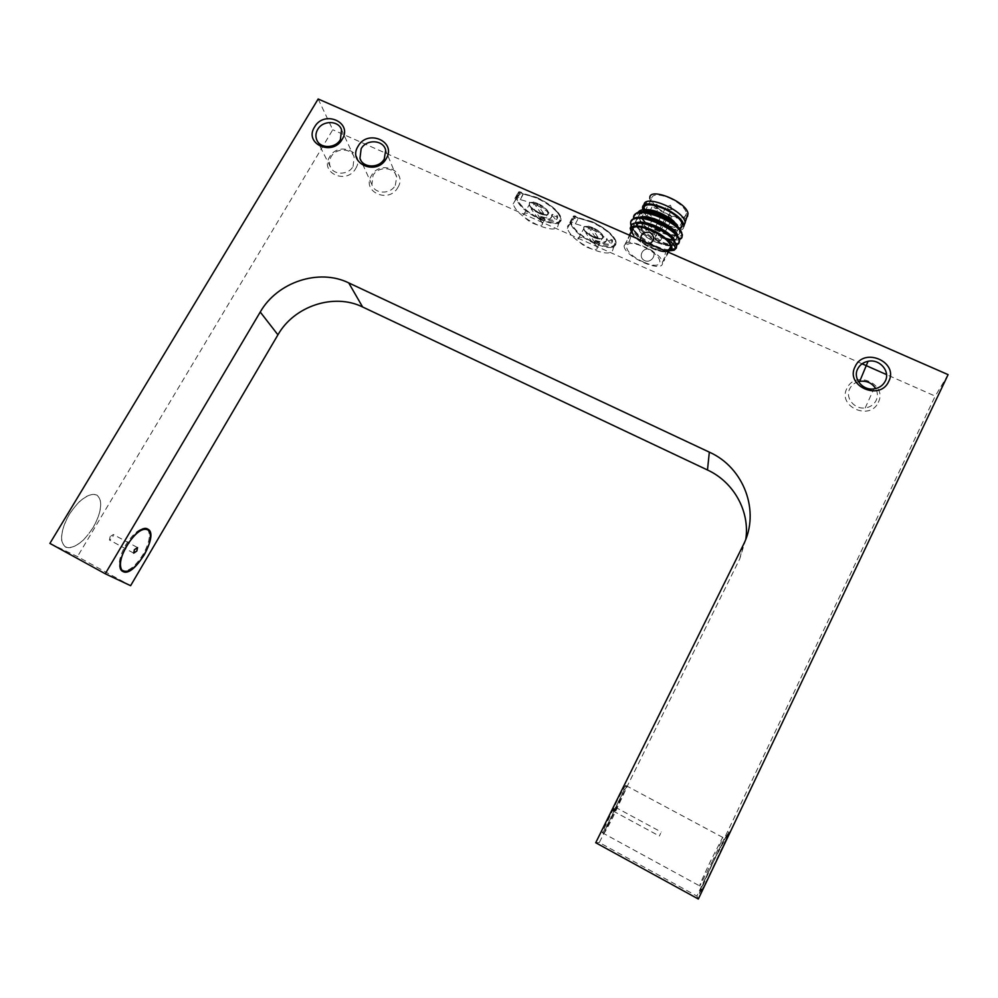 <?xml version="1.0" encoding="UTF-8"?>
<svg xmlns="http://www.w3.org/2000/svg" width="998" height="998" viewBox="0 0 998 998"><rect width="100%" height="100%" fill="white"/><g stroke="black" fill="none" stroke-linecap="round" stroke-linejoin="round"><path stroke-width="0.75" stroke-dasharray="4.99 3.74" d="M355.687 168.537C365.879 152.544 338.609 140.469 329.652 156.886C319.335 172.766 346.668 185.117 355.687 168.537M353.067 166.479L354.128 157.023C351.346 147.879 336.014 147.667 331.161 156.674C329.215 160.117 328.953 163.535 330.375 166.916C333.756 175.436 348.402 175.174 353.067 166.479M397.89 187.424C408.045 171.257 380.35 158.994 371.443 175.586C361.151 191.628 388.908 204.191 397.89 187.424M395.308 185.366L396.668 177.058C394.834 166.853 378.155 165.73 373.052 175.411L371.917 184.667C374.524 194.186 390.418 194.672 395.308 185.366M858.43 381.66C854.463 382.833 851.581 385.166 849.772 388.659C844.844 397.666 854.338 409.617 865.204 407.933C870.268 407.196 873.911 404.701 876.144 400.447C877.953 396.48 877.791 392.526 875.683 388.584M878.29 402.381C887.971 384.18 855.186 369.659 846.953 388.359C837.085 406.423 869.994 421.306 878.29 402.381M712.061 862.01C720.144 844.857 723.687 836.648 722.677 837.359L710.514 861.187C702.467 878.215 698.912 886.486 699.823 885.999L712.061 862.01M615.155 809.628L626.02 785.613C625.808 784.278 621.529 791.913 613.171 808.542L602.231 832.706C602.555 833.866 606.859 826.169 615.155 809.628M592.126 221.668C606.023 228.367 614.132 235.241 616.44 242.289C615.966 248.352 608.743 248.602 594.796 243.038C581.048 236.401 573.002 229.528 570.656 222.429C570.357 220.121 571.505 218.649 574.1 217.988L573.126 216.554C573.688 215.331 575.534 215.743 578.678 217.789L592.126 221.668M570.794 224.001L569.808 222.579C570.357 221.369 572.216 221.781 575.359 223.826L588.808 227.744C602.705 234.468 610.838 241.316 613.184 248.315C612.735 254.303 605.537 254.515 591.589 248.926C577.83 242.277 569.758 235.428 567.388 228.38C567.076 226.097 568.199 224.637 570.794 224.001L574.1 217.988M536.612 197.342C550.821 204.253 559.13 211.351 561.512 218.624C561.063 224.375 554.289 224.612 541.153 219.348C527.094 212.499 518.848 205.413 516.44 198.078L519.334 193.961L518.261 192.414C518.785 191.242 520.569 191.653 523.613 193.649L536.612 197.342M516.003 199.887L514.931 198.353C515.455 197.192 517.226 197.616 520.282 199.6L533.269 203.343C547.49 210.266 555.811 217.339 558.231 224.55C557.832 230.251 551.058 230.451 537.934 225.149C523.85 218.3 515.592 211.239 513.134 203.954L519.334 193.961M745.818 539.157L739.705 558.992L599.324 842.562L696.866 896.017L935.201 396.119L886.548 374.612M49.9 543.399L77.47 556.572L130.613 585.689M93.213 527.431C83.308 542.475 74.151 549.075 65.756 547.216C59.219 541.889 60.379 530.973 69.224 514.457C79.715 498.925 88.984 492.501 97.043 495.145C102.981 500.959 101.709 511.712 93.213 527.431M318.162 98.989L332.758 129.752L77.47 556.572M520.282 199.6L523.613 193.649M575.359 223.826L578.678 217.789M643.56 262.012C621.829 252.881 620.369 236.501 642.874 246.618C665.479 256.274 665.441 272.142 643.56 262.012M862.085 363.796L332.758 129.752M948.1 374.637L935.201 396.119M715.03 863.607C705.86 882.669 700.596 892.798 699.224 894.021L712.984 862.509L728.602 832.357C728.528 834.166 724.012 844.582 715.03 863.607M698.326 899.011L696.866 896.017M595.719 842.736L599.324 842.562M536.325 197.953L523.289 193.986L536.687 197.704C565.255 209.917 568.673 231.848 541.091 219.011C523.975 211.801 510.415 195.833 520.544 194.273L519.434 194.51L516.278 198.689C518.686 205.962 526.869 213.011 540.854 219.797C553.89 225.049 560.639 224.812 561.063 219.098C558.693 211.875 550.447 204.827 536.325 197.953M539.93 217.29C547.64 220.034 551.557 219.647 551.669 216.142L551.507 215.431L556.622 216.603L557.084 218.075C556.784 222.155 551.956 222.329 542.613 218.574L539.93 217.29L540.517 216.229C548.226 218.974 552.144 218.587 552.256 215.069L552.094 214.358L557.221 215.518L557.67 217.003C557.371 221.094 552.555 221.257 543.199 217.514L540.517 216.229M539.569 213.622C533.681 210.765 530.225 207.796 529.214 204.752C529.364 202.369 532.184 202.27 537.673 204.44C543.586 207.322 547.041 210.291 548.052 213.323C547.877 215.718 545.058 215.817 539.569 213.622M515.779 197.255L518.199 192.938C518.785 191.94 520.382 192.377 523.014 194.261L520.582 198.59C517.95 196.706 516.353 196.257 515.779 197.255L517.014 198.827L519.434 194.51L518.199 192.938C518.349 191.628 520.045 191.978 523.289 193.986L536.662 197.654C546.754 202.419 554.115 207.771 558.755 213.697L561.063 219.098M556.622 216.603L557.221 215.518M551.507 215.431L552.094 214.358M541.49 221.681L542.376 223.552C543.536 228.405 528.416 222.754 524.474 216.89L523.538 214.932C522.328 210.067 537.635 215.78 541.49 221.681M547.478 210.89L548.339 212.786C549.449 217.726 534.329 212.125 530.437 206.199L529.514 204.216C528.354 199.276 543.661 204.939 547.478 210.89M534.167 203.58L537.273 204.44L534.279 209.829L531.161 208.969L534.167 203.58L540.554 212.586L537.585 217.926L531.161 208.969M537.585 217.926L540.667 218.787L543.636 213.435L540.554 212.586M543.636 213.435L537.273 204.44M540.667 218.787L534.279 209.829M591.839 222.292L578.291 218.113L592.176 222.018C621.355 234.493 622.814 255.762 594.758 242.701C577.281 235.341 564.431 219.597 575.359 218.325L574.224 218.562C571.43 219.161 570.195 220.658 570.507 223.028C572.84 230.089 580.836 236.913 594.496 243.5C608.356 249.038 615.529 248.789 616.003 242.776C613.695 235.778 605.636 228.954 591.839 222.292M593.835 241.092C602.081 244.011 606.273 243.612 606.397 239.907L611.649 240.817L611.949 241.878C611.624 246.182 606.497 246.344 596.567 242.389L593.835 241.092L594.421 240.019C602.667 242.926 606.859 242.526 606.984 238.809L612.248 239.72L612.547 240.792C612.211 245.096 607.083 245.271 597.153 241.316L594.421 240.019M593.748 237.512C587.984 234.73 584.616 231.86 583.643 228.904C583.805 226.396 586.799 226.297 592.625 228.592C598.413 231.386 601.794 234.256 602.767 237.2C602.58 239.72 599.573 239.819 593.748 237.512M611.649 240.817L612.248 239.72M606.322 239.57L606.921 238.472M578.042 218.4C575.347 216.466 573.7 216.03 573.077 217.077L574.224 218.562M596.405 245.945L597.128 247.566C598.388 252.619 582.47 246.818 578.765 240.917L577.992 239.221C576.669 234.156 592.787 240.019 596.405 245.945M602.355 235.017L603.054 236.651C604.277 241.79 588.346 236.052 584.691 230.076L583.942 228.355C582.657 223.215 598.788 229.016 602.355 235.017M588.92 227.644L592.138 228.542L589.157 234.006L585.938 233.095L588.92 227.644L594.82 236.489L591.864 241.903L585.938 233.095M591.864 241.903L595.07 242.813L598.014 237.387L594.82 236.489M598.014 237.387L592.138 228.542M595.07 242.813L589.157 234.006M624.149 246.369C625.01 257.122 663.371 273.751 662.472 262.886L662.41 262.224C661.474 251.247 622.128 234.692 624.099 246.007L631.185 233.307C630.474 240.356 628.528 243.961 625.347 244.123L629.426 235.191L625.347 244.123C628.528 243.961 630.474 240.356 631.185 233.307L631.173 232.896C631.148 231.873 630.748 232.297 629.938 234.181M662.41 262.224L669.371 249.138C669.471 250.61 668.236 253.355 665.654 257.372C664.019 261.276 663.358 262.112 663.67 259.854L665.629 252.107L663.67 259.854L667.849 252.007M644.034 243.512L640.629 240.094L644.034 243.512L649.336 243.899L644.034 243.512M644.758 260.665C652.093 263.796 658.144 252.407 650.546 249.837C643.223 245.857 637.123 257.185 644.758 260.665C652.081 263.796 658.156 252.407 650.546 249.837C643.211 245.857 637.136 257.197 644.758 260.665M631.485 232.309L631.722 232.808C635.364 240.73 654.351 251.646 664.967 251.945L668.722 251.247C660.901 251.845 651.494 247.978 640.491 239.632C632.844 232.784 630.836 227.744 634.479 224.525L641.539 223.253M631.722 232.808L631.173 231.349C635.09 239.957 654.376 251.459 664.967 251.945M676.382 244.335C665.903 247.616 634.167 229.153 634.067 217.988L634.404 215.518M668.959 249.912C663.807 249.375 657.694 247.205 650.621 243.375L640.666 236.651C634.84 231.736 631.659 227.319 631.135 223.402L631.46 220.97M681.397 238.285L681.896 237.611M679.114 242.776L678.116 243.674M676.594 244.959C668.885 248.015 644.708 236.788 636.662 225.448L633.63 218.612M676.295 248.128L675.097 249.201M670.494 250.011L669.421 249.962M669.571 250.785C664.082 250.448 657.433 248.128 649.598 243.811L640.429 237.586L633.655 230.7L630.923 225.398M683.805 226.172C684.391 237.948 645.694 222.367 642.849 209.829L639.98 212.038L639.668 213.784C639.406 221.469 661.375 235.59 673.625 235.69C678.615 236.9 681.372 236.426 681.896 234.268L681.709 232.584M679.863 239.37C672.44 242.851 648.326 232.172 640.442 221.132L637.66 214.445L638.146 212.537L639.98 212.038M679.426 230.987L679.376 230.301C678.752 218.799 639.481 202.594 641.14 214.408L641.165 214.795C641.726 226.059 680.012 242.377 679.426 230.987M644.059 205.214L644.084 206.062C644.384 215.032 671.118 230.264 681.372 227.332M644.047 205.663L649.885 198.203C649.274 208.22 682.857 224.662 687.497 216.554M654.576 241.616C665.753 245.957 671.579 245.658 672.066 240.693C670.444 235.353 664.468 230.239 654.177 225.323C642.986 221.057 637.186 221.356 636.786 226.259C638.421 231.623 644.346 236.751 654.576 241.616M668.934 197.804C679.201 202.656 685.09 207.834 686.612 213.347C686 218.525 680.112 218.999 668.934 214.745C658.742 209.917 652.892 204.74 651.37 199.201C651.894 194.086 657.757 193.624 668.934 197.804M681.871 227.207L683.805 226.284M644.059 208.994L644.084 209.38C644.384 218.724 674.199 234.019 680.885 228.243M677.393 234.917C680.686 233.944 680.985 231.561 678.328 227.793L680.05 230.725L677.393 234.917L673.625 235.69M632.345 230.713L632.383 231.087C632.844 238.821 656.272 252.544 666.302 250.997L668.71 250.373M632.383 231.087L631.173 232.896M657.445 238.198L654.551 238.335L657.495 240.867L660.389 240.73L657.445 238.198M643.722 227.606L640.853 227.756L643.847 230.338L646.716 230.176L643.722 227.606M657.233 228.779L654.301 228.954L657.295 231.536L660.227 231.361L657.233 228.779M83.333 540.068C94.748 527.78 100.573 515.317 100.798 502.68C98.69 492.064 91.604 491.665 79.541 501.495C67.54 514.17 61.539 527.006 61.564 540.005C64.246 550.247 71.507 550.26 83.333 540.068M701.631 887.397C711.075 864.817 736.611 814.38 726.581 838.22L705.985 882.057C698.949 895.693 697.49 897.476 701.631 887.397M110.142 536.575L109.468 540.018L112.674 537.959L113.348 534.529L110.142 536.575M121.619 570.332L120.658 569.384C117.889 564.244 119.56 556.111 125.686 544.983C133.383 533.082 140.207 527.655 146.182 528.691M147.155 529.239L148.003 530.088C150.798 535.252 149.164 543.349 143.088 554.401C135.591 566.19 128.767 571.667 122.604 570.856M617.313 800.384L602.405 832.382C602.281 833.966 605.2 829.026 611.15 817.537L625.858 785.95C626.033 784.266 623.189 789.081 617.313 800.384M618.648 801.095L603.715 833.093C603.59 834.677 606.497 829.725 612.435 818.235L627.156 786.636C627.355 784.964 624.511 789.792 618.648 801.095M660.651 833.342L659.354 836.025L660.651 833.342M614.444 808.368L613.196 811.062L614.444 808.368M743.186 545.17L739.705 558.992M537.91 203.629C524.973 197.766 527.343 208.071 539.918 213.372C552.655 219.236 550.796 209.106 537.91 203.629M520.544 194.273C518.498 191.716 519.409 191.641 523.289 194.074M592.887 227.769C579.726 221.806 581.223 231.823 594.072 237.237C607.034 243.2 606.06 233.37 592.887 227.769M575.359 218.325C573.426 215.793 574.399 215.755 578.279 218.2M672.752 239.196C676.083 247.217 669.957 247.966 654.351 241.454C641.04 234.867 631.347 222.741 637.522 218.999L644.359 217.726M675.584 233.557C679.064 241.741 672.951 242.589 657.245 236.089C643.86 229.478 634.179 217.227 640.554 213.485L647.552 212.25M670.743 249.687C665.816 253.692 643.099 243.687 635.738 233.233C632.183 228.293 632.27 224.887 636 223.041M672.926 239.383L674.773 241.566L674.311 243.612C671.018 249.076 646.592 239.071 638.745 227.956C634.915 222.641 635.202 219.098 639.568 217.327M677.679 235.99L677.168 238.198C673.712 243.587 649.611 233.757 641.739 222.691C637.809 217.252 638.096 213.622 642.612 211.826M671.953 219.148L669.034 216.504L666.115 216.628L669.034 219.261L671.953 219.148M658.393 208.52L655.424 205.838L652.53 205.987L655.486 208.657L658.393 208.52M671.978 209.493L669.009 206.786L666.04 206.935L669.009 209.63L671.978 209.493M396.668 177.058L385.69 150.386M354.128 157.023L341.553 129.777M626.02 785.613L722.677 837.359M613.184 248.315L616.44 242.289M567.388 228.38L570.656 222.429M558.231 224.55L561.512 218.624M513.134 203.954L516.44 198.078M514.931 198.353L518.261 192.414M569.808 222.579L573.126 216.554M602.231 832.706L699.823 885.999M865.204 407.933L873.849 388.908M330.375 166.916L317.227 140.83M371.917 184.667L360.902 160.416M529.214 204.752L529.414 204.964C528.329 205.426 531.822 208.208 539.906 213.323C552.231 216.915 547.403 212.636 548.264 213.56L548.052 213.323M557.084 218.075L557.67 217.003M551.669 216.142L552.256 215.069M516.278 198.689C516.153 196.544 517.475 195.047 520.245 194.211M542.376 223.552L548.339 212.786M523.538 214.932L529.514 204.216M616.003 242.776C616.44 242.115 615.454 240.081 613.071 236.676C608.231 231.049 601.27 226.147 592.163 221.968L578.304 218.125C574.923 216.067 573.189 215.718 573.077 217.077M583.643 228.904L583.842 229.128C582.732 229.515 586.138 232.21 594.059 237.187C607.283 240.992 602.044 236.439 602.979 237.437L602.767 237.2M611.949 241.878L612.547 240.792M606.397 239.907L606.984 238.809M570.507 223.028C570.32 220.67 571.842 219.073 575.06 218.25M597.128 247.566L603.054 236.651M577.992 239.221L583.942 228.355M634.067 217.988L633.63 218.774M631.135 223.402L630.711 224.201M679.825 229.465L679.376 230.301M686.612 213.347L672.066 240.693M651.37 199.201L636.786 226.259M644.084 206.062L642.625 208.769M644.084 209.38L641.165 214.795M680.399 230.189L678.503 227.993M636.262 213.335L640.554 213.485C638.084 215.456 638.483 218.525 641.739 222.691L640.442 221.132M633.219 218.874L637.522 218.999C635.239 221.219 635.639 224.213 638.745 227.956L636.662 225.448M677.617 235.902L675.746 233.707M631.834 224.463L634.479 224.525C632.208 226.733 632.62 229.64 635.738 233.233L633.655 230.7M672.627 239.033C674.336 241.129 674.898 242.651 674.311 243.612L676.07 243.637M675.484 233.407C677.293 235.628 677.854 237.225 677.168 238.198L679.052 238.235M660.389 240.73L671.953 219.061L670.431 214.944L666.115 216.703L654.551 238.335M646.716 230.176L658.393 208.445L656.859 204.291L652.53 206.05L640.853 227.756M660.227 231.361L671.978 209.393L670.431 205.214L666.04 207.023L654.301 228.954M133.695 553.129L109.468 540.018M149.089 530.674L148.003 530.088M137.1 547.353L113.348 534.529M602.405 832.382L603.715 833.093M615.18 807.133L661.287 832.045M613.196 811.062L659.354 836.025M625.858 785.95L627.156 786.636"/><path stroke-width="1.5" d="M384.255 158.981L385.69 150.386C383.806 139.845 366.478 138.71 361.151 148.739L359.954 158.32C362.623 168.151 379.153 168.625 384.255 158.981M386.176 158.732C397.017 141.591 367.588 128.692 358.07 146.282C347.067 163.285 376.57 176.509 386.176 158.732M342.214 139.258C353.092 122.305 324.138 109.618 314.57 126.996C303.542 143.812 332.559 156.823 342.214 139.258M340.418 139.545L341.553 129.777C338.671 120.334 322.753 120.147 317.688 129.466C315.655 133.033 315.368 136.564 316.84 140.069C320.321 148.864 335.553 148.552 340.418 139.545M888.731 381.423C899.048 362.024 863.931 346.63 855.161 366.553C844.632 385.802 879.887 401.595 888.731 381.423M885.276 381.111C890.603 371.281 879.55 358.656 868.06 361.288C863.282 362.286 859.839 364.819 857.706 368.886C852.566 378.254 862.509 390.667 873.849 388.908C879.138 388.135 882.943 385.527 885.276 381.111M875.683 388.584C871.965 382.908 866.638 380.5 859.702 381.373L858.43 381.66M709.329 452.144C743.909 467.438 760.638 511.625 743.186 545.17L595.719 842.736L698.326 899.011L948.1 374.637L318.162 98.989L49.9 543.399L105.252 573.763L260.241 312.037C277.319 281.985 318.998 268.225 348.726 282.896L709.329 452.144L707.482 469.983C733.53 481.909 750.009 511.051 745.818 539.157M105.252 573.763L130.613 585.689L277.931 334.829C294.173 305.974 334.081 292.813 362.611 306.985L707.482 469.983M123.116 571.58C110.691 566.876 137.624 521.43 148.053 529.289C159.455 534.766 134.094 578.004 123.116 571.58M886.548 374.612L862.085 363.796M629.938 234.181L629.426 235.191C630.599 232.522 631.173 231.761 631.173 232.896M666.128 251.247L669.371 249.138L666.128 251.247M640.629 240.094C640.367 234.206 643.485 231.648 649.997 232.397C655.05 236.676 654.825 240.518 649.336 243.899C654.838 240.518 655.05 236.676 649.997 232.397C643.485 231.636 640.367 234.206 640.629 240.094M668.71 250.373L670.631 246.78C669.845 235.54 630.524 219.148 632.345 230.713M669.147 251.034L671.292 247.18L668.71 241.853L664.868 237.749C670.681 241.267 674.074 244.398 675.072 247.142L675.147 249.076L674.087 250.273L676.332 248.065L676.532 245.77L674.161 240.78C666.065 229.977 638.121 218.649 631.834 224.463L630.212 228.243L630.973 230.925M664.868 237.749C652.143 226.808 629.513 221.855 630.886 230.076L631.485 232.309M634.404 215.518L636.262 213.335C643.585 207.497 671.966 218.824 680.037 229.727L682.37 234.779L681.459 238.285L679.863 239.37L681.397 238.285M633.63 218.612L633.618 218.325C631.846 203.006 680.711 221.918 682.121 235.241M681.896 237.611L682.37 234.779M631.46 220.97L633.219 218.874C640.541 212.799 670.145 224.912 677.617 235.902L679.626 239.932L679.114 242.776M630.923 225.398L630.686 223.752C628.852 208.532 677.729 227.519 679.201 240.73L678.615 243.674L676.594 244.959M678.116 243.674L676.382 244.335M674.161 240.78L676.706 245.433L676.295 248.128M675.097 249.201L670.494 250.011M674.087 250.273L669.571 250.785M638.209 212.437C640.953 206.099 662.073 211.364 673.725 221.144C661.986 212.412 651.694 208.644 642.849 209.829L642.6 208.37C640.828 195.533 683.156 212.911 683.767 225.411L683.805 226.172M680.885 228.243L682.283 224.837C681.721 213.248 642.45 197.093 644.059 208.994M683.805 226.284L685.152 222.255C683.667 209.867 643.448 193.313 644.059 205.214M687.497 216.554L688.021 213.51C686.612 201.596 648.388 186.364 649.873 198.19M681.709 232.584L680.037 229.727M673.725 221.144L679.663 229.078M134.393 549.698L133.695 553.129L136.838 551.021L137.549 547.59L134.393 549.698M126.796 545.582C136.165 531.597 143.6 526.62 149.089 530.674C151.883 535.826 150.236 543.935 144.161 554.975C134.93 568.997 127.47 574 121.756 569.983C118.987 564.856 120.671 556.722 126.796 545.582M146.182 528.691L147.155 529.239M122.604 570.856L121.619 570.332M348.726 282.896L362.611 306.985M260.241 312.037L277.931 334.829M641.539 223.253C651.619 223.739 667.961 232.222 672.627 239.033L672.752 239.196M644.359 217.726C654.364 218.1 670.743 226.534 675.484 233.407L675.584 233.557M647.552 212.25C660.427 214.233 670.693 219.423 678.328 227.793L678.503 227.993M668.71 241.853C671.629 245.046 672.54 247.442 671.442 249.026L670.743 249.687M636 223.041C645.07 218.225 674.698 233.569 674.773 241.553M639.568 217.327C649.261 213.248 677.467 228.105 677.679 235.99M642.612 211.826C650.172 208.832 670.431 217.077 677.53 225.286M859.702 381.373L868.06 361.288M317.227 140.83L316.84 140.069M360.902 160.416L359.954 158.32M667.849 252.007L670.631 246.78M679.626 239.932L679.201 240.73M682.283 224.837L679.825 229.465M685.214 222.679L683.767 225.411M688.021 213.51L685.152 222.255M671.305 247.18L671.442 249.026L675.147 249.076M676.07 243.637L678.615 243.674M679.052 238.235L681.459 238.285M675.259 248.365L676.332 248.065"/></g></svg>

